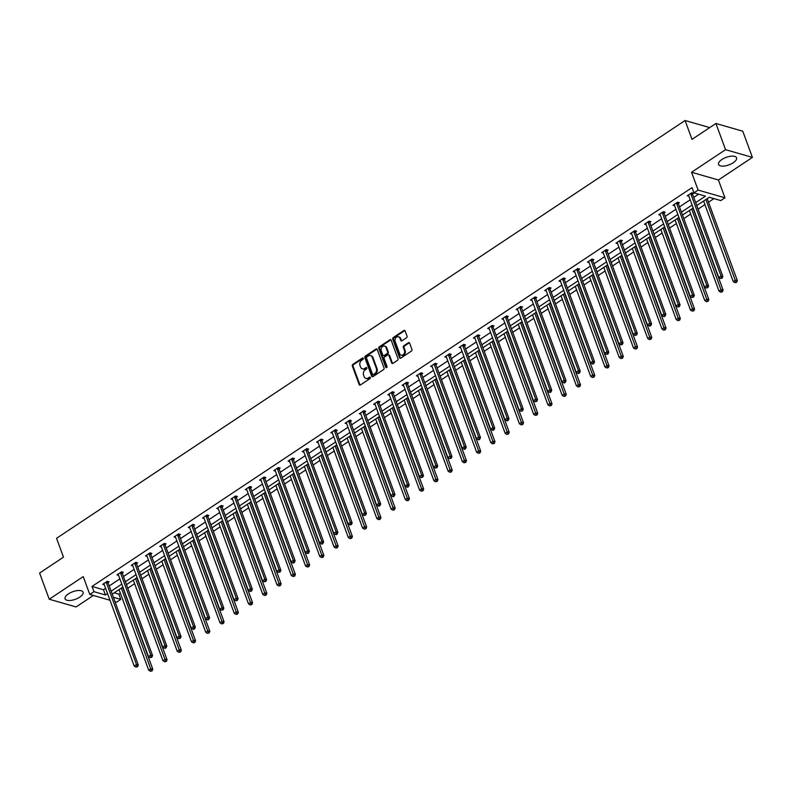 <?xml version="1.0" encoding="UTF-8"?>
<svg xmlns="http://www.w3.org/2000/svg" width="792" height="792" viewBox="0 0 792 792"><rect width="100%" height="100%" fill="white"/><g stroke="black" fill="none" stroke-linecap="round" stroke-linejoin="round"><path stroke-width="1.19" d="M363.28 358.37A0.842 0.663 -73.9 0 0 362.389 358.063L352.856 364.399A1.208 0.95 -73.9 0 0 352.341 366.023L359.152 384.536A1.208 0.95 -73.9 0 0 360.419 384.971L369.953 378.635A0.842 0.663 -73.9 0 0 369.428 377.19L368.191 378.012A3.861 3.049 -73.9 0 1 365.914 378.428A3.861 3.049 -73.9 0 1 364.112 376.626L363.548 375.091A3.861 3.049 -73.9 0 1 365.201 369.884L366.439 369.072A0.842 0.663 -73.9 0 0 365.904 367.627L364.676 368.448A3.861 3.049 -73.9 0 1 362.399 368.864A3.861 3.049 -73.9 0 1 360.588 367.062L360.023 365.528A3.861 3.049 -73.9 0 1 361.687 360.32L362.914 359.509A0.842 0.663 -73.9 0 0 363.28 358.37M363.211 358.222A0.842 0.663 -73.9 0 0 363.112 358.271L353.578 364.607A1.208 0.95 -73.9 0 0 353.064 366.231L359.875 384.744A1.208 0.95 -73.9 0 0 360.103 385.11M370.25 377.348A0.842 0.663 -73.9 0 0 370.151 377.398L368.191 378.012M366.726 367.785A0.842 0.663 -73.9 0 0 366.637 367.834L364.676 368.448M733.214 162.756A9.583 4.01 -20.2 0 1 718.562 164.439A9.583 4.01 -20.2 0 1 721.898 159.499A9.583 4.01 -20.2 0 1 736.55 157.816A9.583 4.01 -20.2 0 1 733.214 162.756M79.745 597.128A9.583 4.01 -20.2 0 1 65.083 598.802A9.583 4.01 -20.2 0 1 68.419 593.871A9.583 4.01 -20.2 0 1 83.081 592.188A9.583 4.01 -20.2 0 1 79.745 597.128M752.4 157.39L725.561 149.668L691.555 172.27L718.403 179.992L752.4 157.39L742.767 131.205L715.918 123.483L692.02 139.362L685.08 120.513L56.559 538.293L63.499 557.152L39.6 573.042L49.233 599.227L76.081 606.949L93.357 595.465M715.918 123.483L725.561 149.668M406.524 337.748A1.208 0.95 -73.9 0 0 407.038 336.125L405.128 330.937A1.208 0.95 -73.9 0 0 403.861 330.502L393.268 337.541A1.208 0.95 -73.9 0 0 392.753 339.164L399.564 357.667A1.208 0.95 -73.9 0 0 400.841 358.103L411.424 351.064A1.208 0.95 -73.9 0 0 411.939 349.44L409.632 343.174A1.208 0.95 -73.9 0 0 408.355 342.738L403.831 345.748A1.208 0.95 -73.9 0 0 403.306 347.371L404.455 350.48A3.227 2.544 -73.9 0 1 403.94 353.965A3.227 2.544 -73.9 0 1 401.158 355.182A3.227 2.544 -73.9 0 1 399.653 353.678L395.168 341.491A3.227 2.544 -73.9 0 1 395.683 338.006A3.227 2.544 -73.9 0 1 398.465 336.798A3.227 2.544 -73.9 0 1 399.97 338.303L400.722 340.332A1.208 0.95 -73.9 0 0 401.99 340.758L406.524 337.748M109.999 600.257L89.783 594.436L83.239 576.625L49.233 599.227M89.783 594.436L93.951 591.673L105.445 594.98L107.544 593.584M695.693 202.643L705.454 196.149L693.95 192.842L692.03 187.605L92.02 586.436L93.951 591.673M693.95 192.842L698.108 190.08L724.957 197.802L720.799 200.564L709.295 197.257L696.772 205.583M691.555 172.27L698.108 190.08M377.23 349.48A1.208 0.95 -73.9 0 0 375.952 349.044L365.369 356.083A1.208 0.95 -73.9 0 0 364.855 357.707L371.666 376.22A1.208 0.95 -73.9 0 0 372.943 376.645L383.526 369.617A1.208 0.95 -73.9 0 0 384.041 367.983L377.23 349.48M379.318 346.807L389.912 339.778A1.208 0.95 -73.9 0 1 391.179 340.204L397.99 358.717A1.208 0.95 -73.9 0 1 397.475 360.34L392.941 363.35A1.208 0.95 -73.9 0 1 391.664 362.924L388.902 355.41A1.208 0.95 -73.9 0 0 387.635 354.984L384.625 356.974A1.208 0.95 -73.9 0 0 384.11 358.608L386.981 366.419A0.842 0.663 -73.9 0 1 385.724 367.25L378.804 348.43A1.208 0.95 -73.9 0 1 379.318 346.807L380.051 347.015L390.634 339.986L389.912 339.778M709.721 127.601L685.08 120.513M114.206 592.822L118.859 594.158L120.364 593.159M127.779 588.228L134.62 583.684M142.035 578.754L148.876 574.21M156.301 569.28L163.132 564.736M170.557 559.796L177.388 555.251M184.813 550.321L191.644 545.777M199.069 540.847L205.91 536.303M213.325 531.363L220.166 526.819M227.581 521.888L234.422 517.344M241.837 512.414L248.678 507.87M256.103 502.94L262.934 498.396M270.359 493.456L277.19 488.912M284.615 483.981L291.446 479.437M298.871 474.507L305.712 469.963M313.127 465.023L319.968 460.479M327.383 455.548L334.224 451.004M341.649 446.074L348.48 441.53M355.905 436.6L362.736 432.056M370.161 427.116L376.992 422.572M384.417 417.641L391.258 413.097M398.673 408.167L405.514 403.623M412.929 398.683L419.77 394.139M427.195 389.209L434.026 384.665M441.451 379.734L448.282 375.19M455.707 370.25L462.538 365.716M469.963 360.776L476.804 356.232M484.219 351.302L491.06 346.757M498.475 341.827L505.316 337.283M512.741 332.343L519.572 327.799M526.997 322.869L533.828 318.325M541.253 313.394L548.084 308.85M555.509 303.91L562.35 299.366M569.765 294.436L576.606 289.892M584.021 284.962L590.862 280.418M598.287 275.487L605.118 270.943M612.543 266.003L619.374 261.459M626.799 256.529L633.63 251.985M641.055 247.055L647.896 242.51M655.311 237.57L662.152 233.026M669.567 228.096L676.408 223.552M683.823 218.622L690.664 214.078M698.089 209.147L704.92 204.603M708.513 202.217L713.948 198.594M118.859 594.158L120.79 599.396L116.632 602.158L114.989 601.692M718.403 179.992L724.957 197.802M113.355 597.257L120.79 599.396M693.188 207.969L682.516 215.058M678.932 217.444L668.26 224.532M664.676 226.918L654.004 234.016M650.41 236.402L639.748 243.49M636.154 245.876L625.482 252.965M621.898 255.351L611.226 262.449M607.642 264.825L596.97 271.923M593.386 274.309L582.714 281.398M579.13 283.783L568.458 290.872M564.864 293.258L554.202 300.356M550.608 302.742L539.946 309.83M536.352 312.216L525.68 319.305M522.096 321.691L511.424 328.789M507.84 331.175L497.168 338.263M493.584 340.649L482.912 347.738M479.318 350.123L468.656 357.212M465.062 359.598L454.4 366.696M450.806 369.082L440.134 376.17M436.55 378.556L425.878 385.645M422.294 388.03L411.622 395.129M408.038 397.515L397.366 404.603M393.782 406.989L383.11 414.077M379.517 416.463L368.854 423.562M365.26 425.938L354.588 433.036M351.005 435.422L340.332 442.51M336.748 444.896L326.076 451.985M322.493 454.37L311.82 461.469M308.237 463.855L297.564 470.943M293.971 473.329L283.308 480.417M279.715 482.803L269.042 489.901M265.459 492.277L254.786 499.376M251.203 501.762L240.53 508.85M236.947 511.236L226.274 518.324M222.691 520.71L212.018 527.809M208.425 530.194L197.762 537.283M194.169 539.669L183.496 546.757M179.913 549.143L169.24 556.241M165.657 558.617L154.984 565.716M151.401 568.102L140.728 575.19M137.145 577.576L126.472 584.664M122.879 587.05L112.216 594.149M111.127 591.198L121.8 584.11M125.393 581.724L136.056 574.636M139.649 572.25L150.312 565.161M153.905 562.775L164.578 555.677M168.161 553.291L178.834 546.203M182.417 543.817L193.09 536.728M196.673 534.343L207.346 527.244M210.929 524.858L221.602 517.77M225.195 515.384L235.858 508.296M239.451 505.91L250.124 498.821M253.707 496.435L264.38 489.337M267.963 486.951L278.635 479.863M282.219 477.477L292.892 470.389M296.475 468.003L307.147 460.904M310.741 458.518L321.403 451.43M324.997 449.044L335.669 441.956M339.253 439.57L349.925 432.472M353.509 430.096L364.181 422.997M367.765 420.611L378.437 413.523M382.021 411.137L392.693 404.049M396.287 401.663L406.949 394.565M410.543 392.179L421.205 385.09M424.799 382.704L435.471 375.616M439.055 373.23L449.727 366.132M453.311 363.756L463.983 356.657M467.567 354.272L478.239 347.183M481.833 344.797L492.495 337.709M496.089 335.323L506.751 328.225M510.345 325.839L521.017 318.75M524.601 316.364L535.273 309.276M538.857 306.89L549.529 299.792M553.113 297.416L563.785 290.317M567.369 287.932L578.041 280.843M581.635 278.457L592.297 271.369M595.891 268.983L606.563 261.885M610.147 259.499L620.819 252.41M624.403 250.025L635.075 242.936M638.659 240.55L649.331 233.452M652.915 231.076L663.587 223.978M667.181 221.592L677.843 214.503M681.437 212.117L692.109 205.029M92.02 586.436L103.514 589.743L105.613 588.347M109.207 585.961L119.869 578.873M123.463 576.487L134.135 569.399M137.719 567.013L148.391 559.914M151.975 557.538L162.647 550.44M166.231 548.054L176.903 540.966M180.487 538.58L191.159 531.491M194.753 529.106L205.415 522.007M209.009 519.621L219.681 512.533M223.265 510.147L233.937 503.059M237.521 500.673L248.193 493.574M251.777 491.198L262.449 484.1M266.033 481.714L276.705 474.626M280.299 472.24L290.961 465.151M294.555 462.766L305.227 455.667M308.811 453.281L319.483 446.193M323.067 443.807L333.739 436.719M337.323 434.333L347.995 427.235M351.579 424.849L362.251 417.76M365.845 415.374L376.507 408.286M380.101 405.9L390.763 398.812M394.357 396.426L405.029 389.327M408.613 386.942L419.285 379.853M422.869 377.467L433.541 370.379M437.125 367.993L447.797 360.895M451.39 358.509L462.053 351.42M465.647 349.034L476.309 341.946M479.902 339.56L490.575 332.462M494.158 330.086L504.831 322.988M508.414 320.602L519.087 313.513M522.671 311.127L533.343 304.039M536.927 301.653L547.599 294.555M551.192 292.169L561.855 285.08M565.448 282.695L576.121 275.606M579.704 273.22L590.377 266.122M593.96 263.746L604.633 256.648M608.216 254.262L618.889 247.173M622.472 244.787L633.145 237.699M636.738 235.313L647.401 228.215M650.994 225.829L661.667 218.74M665.25 216.355L675.923 209.266M679.506 206.88L690.178 199.782M693.762 197.406L698.603 194.179M103.514 589.743L105.445 594.98M688.872 196.228L687.278 195.773L691.852 192.733L693.663 193.258L692.644 193.931M674.606 205.702L673.022 205.247L677.586 202.208L679.407 202.732L678.378 203.415M660.35 215.186L658.766 214.721L663.33 211.692L665.141 212.207L664.122 212.89M646.094 224.661L644.51 224.205L649.074 221.166L650.885 221.691L649.866 222.364M631.838 234.135L630.244 233.68L634.818 230.64L636.629 231.165L635.61 231.848M617.582 243.619L615.988 243.154L620.562 240.115L622.373 240.639L621.354 241.322M603.326 253.094L601.732 252.638L606.306 249.599L608.117 250.114L607.098 250.797M589.07 262.568L587.476 262.112L592.04 259.073L593.861 259.598L592.832 260.271M574.804 272.042L573.22 271.587L577.784 268.547L579.605 269.072L578.576 269.755M560.548 281.526L558.964 281.061L563.528 278.032L565.339 278.546L564.32 279.23M546.292 291.001L544.698 290.545L549.272 287.506L551.083 288.031L550.064 288.704M532.036 300.475L530.442 300.019L535.016 296.98L536.827 297.505L535.808 298.188M517.78 309.959L516.186 309.494L520.76 306.464L522.572 306.979L521.552 307.662M503.524 319.433L501.93 318.978L506.504 315.939L508.316 316.463L507.286 317.137M489.258 328.908L487.674 328.452L492.238 325.413L494.06 325.938L493.03 326.611M475.002 338.382L473.418 337.927L477.982 334.887L479.794 335.412L478.774 336.095M460.746 347.866L459.152 347.411L463.726 344.372L465.538 344.886L464.518 345.569M446.49 357.34L444.896 356.885L449.47 353.846L451.282 354.37L450.262 355.044M432.234 366.815L430.64 366.359L435.214 363.32L437.026 363.845L436.006 364.528M417.978 376.299L416.384 375.834L420.958 372.804L422.77 373.319L421.74 374.002M403.712 385.773L402.128 385.318L406.692 382.279L408.514 382.803L407.484 383.477M389.456 395.248L387.872 394.792L392.436 391.753L394.248 392.278L393.228 392.951M375.2 404.722L373.606 404.267L378.18 401.227L379.992 401.752L378.972 402.435M360.944 414.206L359.35 413.751L363.924 410.711L365.736 411.226L364.716 411.909M346.688 423.68L345.094 423.225L349.668 420.186L351.48 420.71L350.46 421.384M332.432 433.155L330.838 432.699L335.412 429.66L337.224 430.185L336.204 430.868M318.166 442.639L316.582 442.174L321.146 439.144L322.968 439.659L321.938 440.342M303.91 452.113L302.326 451.658L306.89 448.618L308.702 449.143L307.682 449.816M289.654 461.587L288.07 461.132L292.634 458.093L294.446 458.618L293.426 459.301M275.398 471.062L273.804 470.606L278.378 467.567L280.19 468.092L279.17 468.775M261.142 480.546L259.548 480.091L264.122 477.051L265.934 477.566L264.914 478.249M246.886 490.02L245.292 489.565L249.866 486.526L251.678 487.05L250.658 487.724M232.62 499.495L231.036 499.039L235.6 496L237.422 496.525L236.392 497.208M218.364 508.979L216.78 508.513L221.344 505.484L223.156 505.999L222.136 506.682M204.108 518.453L202.524 517.998L207.088 514.958L208.9 515.483L207.88 516.156M189.852 527.927L188.258 527.472L192.832 524.433L194.644 524.957L193.624 525.641M175.596 537.402L174.002 536.946L178.576 533.907L180.388 534.432L179.368 535.115M161.34 546.886L159.746 546.431L164.32 543.391L166.132 543.906L165.112 544.589M147.084 556.36L145.49 555.905L150.054 552.865L151.876 553.39L150.846 554.063M132.818 565.834L131.234 565.379L135.798 562.34L137.62 562.864L136.59 563.548M118.562 575.319L116.978 574.853L121.542 571.824L123.354 572.339L122.334 573.022M104.306 584.793L102.713 584.338L107.286 581.298L109.098 581.823L108.078 582.496M362.766 368.943A3.861 3.049 -73.9 0 0 363.122 369.072A3.861 3.049 -73.9 0 0 365.399 368.656M366.29 378.507A3.861 3.049 -73.9 0 0 366.637 378.635A3.861 3.049 -73.9 0 0 368.914 378.22M377.002 349.114A1.208 0.95 -73.9 0 0 376.685 349.252L366.092 356.291A1.208 0.95 -73.9 0 0 365.577 357.915L372.388 376.428A1.208 0.95 -73.9 0 0 372.616 376.794M366.884 356.865A0.842 0.663 -73.9 0 0 366.528 358.004L372.507 374.25A0.842 0.663 -73.9 0 0 373.398 374.557L374.695 373.685A3.861 3.049 -73.9 0 0 376.358 368.488L372.27 357.38A3.861 3.049 -73.9 0 0 370.468 355.578A3.861 3.049 -73.9 0 0 368.191 356.004L366.884 356.865M373.299 374.606A0.842 0.663 -73.9 0 0 374.121 374.764L373.398 374.557M370.824 355.717A3.861 3.049 -73.9 0 1 371.191 355.796A3.861 3.049 -73.9 0 1 372.992 357.588L377.081 368.696A3.861 3.049 -73.9 0 1 375.418 373.893L374.121 374.764M388.674 355.054A1.208 0.95 -73.9 0 1 389.634 355.618L392.396 363.132A1.208 0.95 -73.9 0 0 392.624 363.488M380.051 347.015A1.208 0.95 -73.9 0 0 379.526 348.638L386.456 367.458A0.842 0.663 -73.9 0 0 386.526 367.607M386.041 347.619A3.227 2.544 -73.9 0 0 384.536 346.114A3.227 2.544 -73.9 0 0 381.754 347.332A3.227 2.544 -73.9 0 0 381.239 350.816L382.823 355.103A1.208 0.95 -73.9 0 0 384.1 355.539L387.1 353.539A1.208 0.95 -73.9 0 0 387.625 351.915L386.041 347.619L386.763 347.837A3.227 2.544 -73.9 0 0 385.258 346.322A3.227 2.544 -73.9 0 0 384.882 346.252M383.773 355.677A1.208 0.95 -73.9 0 0 384.823 355.747L384.1 355.539M386.763 347.837L388.347 352.123A1.208 0.95 -73.9 0 1 387.823 353.747L384.823 355.747M398.822 336.937A3.227 2.544 -73.9 0 1 399.188 337.006A3.227 2.544 -73.9 0 1 400.693 338.511L401.445 340.54A1.208 0.95 -73.9 0 0 401.673 340.906M401.534 355.252A3.227 2.544 -73.9 0 0 401.89 355.39A3.227 2.544 -73.9 0 0 404.663 354.173A3.227 2.544 -73.9 0 0 405.177 350.698L404.455 350.48M409.405 342.807A1.208 0.95 -73.9 0 0 409.088 342.946L404.554 345.955A1.208 0.95 -73.9 0 0 404.039 347.579L405.177 350.698M404.9 330.571A1.208 0.95 -73.9 0 0 404.583 330.709L394 337.748A1.208 0.95 -73.9 0 0 393.476 339.372L400.287 357.885A1.208 0.95 -73.9 0 0 400.514 358.241M119.047 589.604L148.708 670.22L150.995 668.705L152.806 669.22L122.671 587.298A1.228 0.97 106.1 0 1 122.641 587.218M151.351 670.676L150.44 671.279L152.084 670.883L151.351 670.676L121.334 588.08M150.44 671.279L148.708 670.22M152.806 669.22L152.084 670.883M106.267 581.981L106.267 582.169A1.228 0.97 -73.9 0 0 106.346 582.605L136.491 664.528L134.204 666.042L104.059 584.12A1.228 0.97 -73.9 0 0 103.851 583.773L103.742 583.654M108.068 581.526L108.078 582.684A1.228 0.97 -73.9 0 0 108.157 583.12L138.303 665.052L136.491 664.528L136.848 666.498L135.937 667.111L137.57 666.706L136.848 666.498M137.57 666.706L138.303 665.052M134.204 666.042L135.937 667.111M133.304 580.12L162.964 660.746L165.251 659.221L167.062 659.746L136.927 577.823A1.228 0.97 106.1 0 1 136.897 577.734M165.617 661.201L164.696 661.805L166.34 661.409L165.617 661.201L135.59 578.606M164.696 661.805L162.964 660.746M167.062 659.746L166.34 661.409M147.569 570.646L177.23 651.262L179.507 649.747L181.328 650.272L151.183 568.339A1.228 0.97 106.1 0 1 151.153 568.26M179.873 651.717L178.952 652.331L180.596 651.925L179.873 651.717L149.846 569.131M178.952 652.331L177.23 651.262M181.328 650.272L180.596 651.925M120.523 572.497L120.523 572.685A1.228 0.97 -73.9 0 0 120.602 573.121L150.747 655.053L148.46 656.568L118.315 574.646A1.228 0.97 -73.9 0 0 118.107 574.299L117.998 574.18M122.324 572.042L122.334 573.21A1.228 0.97 -73.9 0 0 122.413 573.646L152.559 655.568L150.747 655.053L151.104 657.023L150.193 657.627L151.826 657.231L151.104 657.023M151.826 657.231L152.559 655.568M148.46 656.568L150.193 657.627M134.779 563.023L134.779 563.211A1.228 0.97 -73.9 0 0 134.858 563.647L165.003 645.569L162.716 647.094L132.571 565.161A1.228 0.97 -73.9 0 0 132.363 564.815L132.254 564.706M136.58 562.567L136.6 563.736A1.228 0.97 -73.9 0 0 136.669 564.171L166.815 646.094L165.003 645.569L165.36 647.549L164.449 648.153L165.172 648.361L166.082 647.757L165.36 647.549M166.082 647.757L166.815 646.094M162.716 647.094L164.449 648.153M161.825 561.172L191.486 641.787L193.773 640.273L195.584 640.787L165.439 558.865A1.228 0.97 106.1 0 1 165.409 558.786M194.129 642.243L193.218 642.847L194.852 642.451L194.129 642.243L164.102 559.647M193.218 642.847L191.486 641.787M195.584 640.787L194.852 642.451M149.035 553.549L149.035 553.737A1.228 0.97 -73.9 0 0 149.114 554.172L179.259 636.095L176.972 637.609L146.837 555.687A1.228 0.97 -73.9 0 0 146.619 555.341L146.51 555.222M150.836 553.093L150.856 554.261A1.228 0.97 -73.9 0 0 150.935 554.687L181.071 636.619L179.259 636.095L179.616 638.065L178.705 638.679L180.348 638.273L179.616 638.065M180.348 638.273L181.071 636.619M176.972 637.609L178.705 638.679M176.081 551.697L205.742 632.313L208.029 630.788L209.84 631.313L179.695 549.391A1.228 0.97 106.1 0 1 179.675 549.302M208.385 632.768L207.474 633.372L209.108 632.976L208.385 632.768L178.368 550.173M207.474 633.372L205.742 632.313M209.84 631.313L209.108 632.976M163.291 544.064L163.3 544.262A1.228 0.97 -73.9 0 0 163.38 544.688L193.515 626.62L191.228 628.135L161.093 546.213A1.228 0.97 -73.9 0 0 160.885 545.866L160.766 545.747M165.092 543.609L165.112 544.777A1.228 0.97 -73.9 0 0 165.191 545.213L195.327 627.135L193.515 626.62L193.882 628.591L192.961 629.194L193.684 629.412L194.604 628.798L193.882 628.591M194.604 628.798L195.327 627.135M191.228 628.135L192.961 629.194M190.337 542.213L219.998 622.829L222.285 621.314L224.096 621.839L193.951 539.916A1.228 0.97 106.1 0 1 193.931 539.827M222.641 623.284L221.73 623.898L223.374 623.502L222.641 623.284L192.624 540.698M221.73 623.898L219.998 622.829M224.096 621.839L223.374 623.502M177.556 534.59L177.556 534.778A1.228 0.97 -73.9 0 0 177.636 535.214L207.771 617.136L205.494 618.661L175.349 536.738A1.228 0.97 -73.9 0 0 175.141 536.392L175.032 536.273M179.348 534.135L179.368 535.303A1.228 0.97 -73.9 0 0 179.447 535.738L209.593 617.661L207.771 617.136L208.138 619.116L207.217 619.72L207.95 619.928L208.86 619.324L208.138 619.116M208.86 619.324L209.593 617.661M205.494 618.661L207.217 619.72M204.593 532.739L234.254 613.354L236.541 611.84L238.352 612.364L208.217 530.432A1.228 0.97 106.1 0 1 208.187 530.353M236.897 613.81L235.986 614.424L237.63 614.018L236.897 613.81L206.88 531.224M235.986 614.424L234.254 613.354M238.352 612.364L237.63 614.018M191.812 525.116L191.812 525.304A1.228 0.97 -73.9 0 0 191.892 525.739L222.037 607.662L219.75 609.187L189.605 527.254A1.228 0.97 -73.9 0 0 189.397 526.908L189.288 526.789M193.614 524.66L193.624 525.829A1.228 0.97 -73.9 0 0 193.703 526.264L223.849 608.187L222.037 607.662L222.394 609.642L221.483 610.246L223.116 609.85L222.394 609.642M223.116 609.85L223.849 608.187M219.75 609.187L221.483 610.246M218.849 523.264L248.51 603.88L250.797 602.365L252.608 602.88L222.473 520.958A1.228 0.97 106.1 0 1 222.443 520.879M251.163 604.336L250.242 604.939L251.886 604.543L251.163 604.336L221.136 521.74M250.242 604.939L248.51 603.88M252.608 602.88L251.886 604.543M206.069 515.642L206.069 515.83A1.228 0.97 -73.9 0 0 206.148 516.265L236.293 598.188L234.006 599.702L203.861 517.78A1.228 0.97 -73.9 0 0 203.653 517.433L203.544 517.315M207.87 515.176L207.88 516.344A1.228 0.97 -73.9 0 0 207.959 516.78L238.105 598.712L236.293 598.188L236.65 600.158L235.739 600.772L237.372 600.366L236.65 600.158M237.372 600.366L238.105 598.712M234.006 599.702L235.739 600.772M233.105 513.78L262.776 594.406L265.053 592.881L266.874 593.406L236.729 511.483A1.228 0.97 106.1 0 1 236.699 511.394M265.419 594.861L264.498 595.465L266.142 595.069L265.419 594.861L235.392 512.266M264.498 595.465L262.776 594.406M266.874 593.406L266.142 595.069M220.325 506.157L220.325 506.345A1.228 0.97 -73.9 0 0 220.404 506.781L250.549 588.713L248.262 590.228L218.117 508.306A1.228 0.97 -73.9 0 0 217.909 507.959L217.8 507.84M222.126 505.702L222.136 506.87A1.228 0.97 -73.9 0 0 222.215 507.306L252.361 589.228L250.549 588.713L250.906 590.683L249.995 591.287L250.718 591.495L251.628 590.891L250.906 590.683M251.628 590.891L252.361 589.228M248.262 590.228L249.995 591.287M247.371 504.306L277.032 584.922L279.319 583.407L281.13 583.932L250.985 501.999A1.228 0.97 106.1 0 1 250.955 501.92M279.675 585.377L278.764 585.991L280.398 585.585L279.675 585.377L249.648 502.791M278.764 585.991L277.032 584.922M281.13 583.932L280.398 585.585M261.627 494.832L291.288 575.447L293.575 573.933L295.386 574.447L265.241 492.525A1.228 0.97 106.1 0 1 265.221 492.446M293.931 575.903L293.02 576.507L294.654 576.111L293.931 575.903L263.914 493.307M293.02 576.507L291.288 575.447M295.386 574.447L294.654 576.111M275.883 485.357L305.544 565.973L307.831 564.448L309.642 564.973L279.497 483.051A1.228 0.97 106.1 0 1 279.477 482.962M308.187 566.428L307.276 567.032L308.92 566.636L308.187 566.428L278.17 483.833M307.276 567.032L305.544 565.973M309.642 564.973L308.92 566.636M290.139 475.873L319.8 556.489L322.087 554.974L323.898 555.499L293.763 473.576A1.228 0.97 106.1 0 1 293.733 473.487M322.443 556.944L321.532 557.558L323.176 557.162L322.443 556.944L292.426 474.358M321.532 557.558L319.8 556.489M323.898 555.499L323.176 557.162M304.395 466.399L334.056 547.015L336.343 545.5L338.154 546.015L308.019 464.092A1.228 0.97 106.1 0 1 307.989 464.013M336.709 547.47L335.788 548.084L337.432 547.678L336.709 547.47L306.682 464.884M335.788 548.084L334.056 547.015M338.154 546.015L337.432 547.678M318.651 456.925L348.322 537.54L350.599 536.016L352.42 536.54L322.275 454.618A1.228 0.97 106.1 0 1 322.245 454.539M350.965 537.996L350.044 538.6L351.688 538.204L350.965 537.996L320.938 455.4M350.044 538.6L348.322 537.54M352.42 536.54L351.688 538.204M332.917 447.44L362.578 528.066L364.865 526.541L366.676 527.066L336.531 445.144A1.228 0.97 106.1 0 1 336.501 445.055M365.221 528.521L364.31 529.125L365.944 528.729L365.221 528.521L335.194 445.926M364.31 529.125L362.578 528.066M366.676 527.066L365.944 528.729M347.173 437.966L376.834 518.582L379.12 517.067L380.932 517.592L350.787 435.659A1.228 0.97 106.1 0 1 350.757 435.58M379.477 519.037L378.566 519.651L380.2 519.245L379.477 519.037L349.46 436.451M378.566 519.651L376.834 518.582M380.932 517.592L380.2 519.245M361.429 428.492L391.09 509.108L393.377 507.593L395.188 508.108L365.043 426.185A1.228 0.97 106.1 0 1 365.023 426.106M393.733 509.563L392.822 510.167L394.456 509.771L393.733 509.563L363.716 426.967M392.822 510.167L391.09 509.108M395.188 508.108L394.456 509.771M375.685 419.017L405.346 499.633L407.632 498.109L409.444 498.633L379.309 416.711A1.228 0.97 106.1 0 1 379.279 416.622M407.989 500.089L407.078 500.692L408.721 500.297L407.989 500.089L377.972 417.493M407.078 500.692L405.346 499.633M409.444 498.633L408.721 500.297M234.581 496.683L234.581 496.871A1.228 0.97 -73.9 0 0 234.66 497.307L264.805 579.229L262.518 580.754L232.383 498.821A1.228 0.97 -73.9 0 0 232.165 498.475L232.056 498.356M236.382 496.228L236.402 497.396A1.228 0.97 -73.9 0 0 236.481 497.831L266.617 579.754L264.805 579.229L265.162 581.209L264.251 581.813L265.894 581.417L265.162 581.209M265.894 581.417L266.617 579.754M262.518 580.754L264.251 581.813M248.837 487.209L248.846 487.397A1.228 0.97 -73.9 0 0 248.916 487.832L279.061 569.755L276.774 571.27L246.639 489.347A1.228 0.97 -73.9 0 0 246.421 489.001L246.312 488.882M250.638 486.753L250.658 487.922A1.228 0.97 -73.9 0 0 250.737 488.347L280.873 570.28L279.061 569.755L279.418 571.725L278.507 572.339L280.15 571.933L279.418 571.725M280.15 571.933L280.873 570.28M276.774 571.27L278.507 572.339M263.102 477.725L263.102 477.923A1.228 0.97 -73.9 0 0 263.182 478.348L293.317 560.281L291.04 561.795L260.895 479.873A1.228 0.97 -73.9 0 0 260.687 479.526L260.568 479.407M264.894 477.269L264.914 478.437A1.228 0.97 -73.9 0 0 264.993 478.873L295.139 560.795L293.317 560.281L293.683 562.251L292.763 562.855L293.495 563.072L294.406 562.459L293.683 562.251M294.406 562.459L295.139 560.795M291.04 561.795L292.763 562.855M277.358 468.25L277.358 468.438A1.228 0.97 -73.9 0 0 277.438 468.874L307.573 550.796L305.296 552.321L275.151 470.398A1.228 0.97 -73.9 0 0 274.943 470.052L274.834 469.933M279.16 467.795L279.17 468.963A1.228 0.97 -73.9 0 0 279.249 469.399L309.395 551.321L307.573 550.796L307.94 552.776L307.019 553.38L307.751 553.588L308.662 552.984L307.94 552.776M308.662 552.984L309.395 551.321M305.296 552.321L307.019 553.38M291.614 458.776L291.614 458.964A1.228 0.97 -73.9 0 0 291.694 459.4L321.839 541.322L319.552 542.847L289.407 460.914A1.228 0.97 -73.9 0 0 289.199 460.568L289.09 460.449M293.416 458.32L293.426 459.489A1.228 0.97 -73.9 0 0 293.505 459.924L323.651 541.847L321.839 541.322L322.195 543.302L321.285 543.906L322.007 544.114L322.918 543.51L322.195 543.302M322.918 543.51L323.651 541.847M319.552 542.847L321.285 543.906M305.87 449.302L305.87 449.49A1.228 0.97 -73.9 0 0 305.95 449.925L336.095 531.848L333.808 533.362L303.663 451.44A1.228 0.97 -73.9 0 0 303.455 451.093L303.346 450.975M307.672 448.836L307.682 450.005A1.228 0.97 -73.9 0 0 307.761 450.44L337.907 532.372L336.095 531.848L336.452 533.818L335.541 534.432L336.263 534.64L337.174 534.026L336.452 533.818M337.174 534.026L337.907 532.372M333.808 533.362L335.541 534.432M320.126 439.817L320.126 440.005A1.228 0.97 -73.9 0 0 320.206 440.441L350.351 522.373L348.064 523.888L317.919 441.966A1.228 0.97 -73.9 0 0 317.711 441.619L317.602 441.5M321.928 439.362L321.948 440.53A1.228 0.97 -73.9 0 0 322.017 440.966L352.163 522.888L350.351 522.373L350.707 524.344L349.797 524.947L351.44 524.552L350.707 524.344M351.44 524.552L352.163 522.888M348.064 523.888L349.797 524.947M334.382 430.343L334.392 430.531A1.228 0.97 -73.9 0 0 334.462 430.967L364.607 512.889L362.32 514.414L332.185 432.482A1.228 0.97 -73.9 0 0 331.967 432.135L331.858 432.016M336.184 429.888L336.204 431.056A1.228 0.97 -73.9 0 0 336.283 431.492L366.419 513.414L364.607 512.889L364.963 514.869L364.053 515.473L365.696 515.077L364.963 514.869M365.696 515.077L366.419 513.414M362.32 514.414L364.053 515.473M348.638 420.869L348.648 421.057A1.228 0.97 -73.9 0 0 348.728 421.493L378.863 503.415L376.576 504.93L346.441 423.007A1.228 0.97 -73.9 0 0 346.233 422.661L346.114 422.542M350.44 420.413L350.46 421.572A1.228 0.97 -73.9 0 0 350.539 422.007L380.675 503.94L378.863 503.415L379.229 505.385L378.309 505.999L379.041 506.207L379.952 505.593L379.229 505.385M379.952 505.593L380.675 503.94M376.576 504.93L378.309 505.999M362.904 411.385L362.904 411.573A1.228 0.97 -73.9 0 0 362.983 412.008L393.119 493.941L390.842 495.455L360.697 413.533A1.228 0.97 -73.9 0 0 360.489 413.186L360.38 413.068M364.696 410.929L364.716 412.097A1.228 0.97 -73.9 0 0 364.795 412.533L394.941 494.455L393.119 493.941L393.485 495.911L392.565 496.515L393.297 496.733L394.208 496.119L393.485 495.911M394.208 496.119L394.941 494.455M390.842 495.455L392.565 496.515M389.941 409.533L419.602 490.149L421.888 488.634L423.7 489.159L393.565 407.237A1.228 0.97 106.1 0 1 393.535 407.147M422.255 490.604L421.334 491.218L422.978 490.822L422.255 490.604L392.228 408.019M421.334 491.218L419.602 490.149M423.7 489.159L422.978 490.822M377.16 401.91L377.16 402.098A1.228 0.97 -73.9 0 0 377.24 402.534L407.385 484.457L405.098 485.981L374.953 404.059A1.228 0.97 -73.9 0 0 374.745 403.702L374.636 403.593M378.962 401.455L378.972 402.623A1.228 0.97 -73.9 0 0 379.051 403.059L409.197 484.981L407.385 484.457L407.741 486.437L406.831 487.04L407.553 487.248L408.464 486.644L407.741 486.437M408.464 486.644L409.197 484.981M405.098 485.981L406.831 487.04M404.197 400.059L433.868 480.675L436.144 479.16L437.966 479.675L407.821 397.752A1.228 0.97 106.1 0 1 407.791 397.673M436.511 481.13L435.59 481.744L437.233 481.338L436.511 481.13L406.484 398.544M435.59 481.744L433.868 480.675M437.966 479.675L437.233 481.338M391.416 392.436L391.416 392.624A1.228 0.97 -73.9 0 0 391.495 393.06L421.641 474.982L419.354 476.497L389.209 394.574A1.228 0.97 -73.9 0 0 389.001 394.228L388.892 394.109M393.218 391.981L393.228 393.149A1.228 0.97 -73.9 0 0 393.307 393.584L423.453 475.507L421.641 474.982L421.997 476.952L421.087 477.566L422.72 477.17L421.997 476.952M422.72 477.17L423.453 475.507M419.354 476.497L421.087 477.566M418.463 390.585L448.123 471.2L450.41 469.676L452.222 470.2L422.077 388.278A1.228 0.97 106.1 0 1 422.047 388.199M450.767 471.656L449.856 472.26L451.49 471.864L450.767 471.656L420.74 389.06M449.856 472.26L448.123 471.2M452.222 470.2L451.49 471.864M405.672 382.952L405.672 383.15A1.228 0.97 -73.9 0 0 405.752 383.585L435.897 465.508L433.61 467.023L403.465 385.1A1.228 0.97 -73.9 0 0 403.257 384.754L403.148 384.635M407.474 382.496L407.494 383.665A1.228 0.97 -73.9 0 0 407.563 384.1L437.709 466.033L435.897 465.508L436.253 467.478L435.343 468.092L436.986 467.686L436.253 467.478M436.986 467.686L437.709 466.033M433.61 467.023L435.343 468.092M432.719 381.101L462.38 461.726L464.666 460.202L466.478 460.726L436.333 378.804A1.228 0.97 106.1 0 1 436.303 378.715M465.023 462.182L464.112 462.785L465.745 462.389L465.023 462.182L435.006 379.586M464.112 462.785L462.38 461.726M466.478 460.726L465.745 462.389M419.928 373.478L419.938 373.666A1.228 0.97 -73.9 0 0 420.007 374.101L450.153 456.034L447.866 457.548L417.731 375.626A1.228 0.97 -73.9 0 0 417.513 375.279L417.404 375.161M421.73 373.022L421.75 374.19A1.228 0.97 -73.9 0 0 421.829 374.626L451.965 456.548L450.153 456.034L450.509 458.004L449.599 458.608L451.242 458.212L450.509 458.004M451.242 458.212L451.965 456.548M447.866 457.548L449.599 458.608M446.975 371.626L476.635 452.242L478.922 450.727L480.734 451.252L450.589 369.32A1.228 0.97 106.1 0 1 450.569 369.24M479.279 452.697L478.368 453.311L480.002 452.905L479.279 452.697L449.262 370.112M478.368 453.311L476.635 452.242M480.734 451.252L480.002 452.905M434.184 364.003L434.194 364.191A1.228 0.97 -73.9 0 0 434.273 364.627L464.409 446.549L462.122 448.074L431.987 366.142A1.228 0.97 -73.9 0 0 431.779 365.795L431.66 365.676M435.986 363.548L436.006 364.716A1.228 0.97 -73.9 0 0 436.085 365.152L466.221 447.074L464.409 446.549L464.775 448.529L463.855 449.133L464.587 449.341L465.498 448.737L464.775 448.529M465.498 448.737L466.221 447.074M462.122 448.074L463.855 449.133M461.231 362.152L490.892 442.768L493.178 441.253L494.99 441.768L464.845 359.845A1.228 0.97 106.1 0 1 464.825 359.766M493.535 443.223L492.624 443.827L494.267 443.431L493.535 443.223L463.518 360.627M492.624 443.827L490.892 442.768M494.99 441.768L494.267 443.431M448.45 354.529L448.45 354.717A1.228 0.97 -73.9 0 0 448.529 355.153L478.665 437.075L476.388 438.59L446.243 356.667A1.228 0.97 -73.9 0 0 446.035 356.321L445.926 356.202M450.242 354.073L450.262 355.232A1.228 0.97 -73.9 0 0 450.341 355.667L480.487 437.6L478.665 437.075L479.031 439.045L478.111 439.659L478.843 439.867L479.754 439.253L479.031 439.045M479.754 439.253L480.487 437.6M476.388 438.59L478.111 439.659M475.487 352.668L505.147 433.293L507.434 431.769L509.246 432.293L479.111 350.371A1.228 0.97 106.1 0 1 479.081 350.282M507.791 433.749L506.88 434.353L508.523 433.957L507.791 433.749L477.774 351.153M506.88 434.353L505.147 433.293M509.246 432.293L508.523 433.957M462.706 345.045L462.706 345.233A1.228 0.97 -73.9 0 0 462.785 345.668L492.931 427.601L490.644 429.115L460.498 347.193A1.228 0.97 -73.9 0 0 460.291 346.846L460.182 346.728M464.508 344.589L464.518 345.757A1.228 0.97 -73.9 0 0 464.597 346.193L494.743 428.116L492.931 427.601L493.287 429.571L492.377 430.175L493.099 430.383L494.01 429.779L493.287 429.571M494.01 429.779L494.743 428.116M490.644 429.115L492.377 430.175M489.743 343.193L519.413 423.809L521.69 422.294L523.512 422.819L493.367 340.887A1.228 0.97 106.1 0 1 493.337 340.808M522.057 424.264L521.136 424.878L522.779 424.482L522.057 424.264L492.03 341.679M521.136 424.878L519.413 423.809M523.512 422.819L522.779 424.482M504.009 333.719L533.669 414.335L535.946 412.82L537.768 413.335L507.623 331.412A1.228 0.97 106.1 0 1 507.593 331.333M536.313 414.79L535.392 415.394L537.035 414.998L536.313 414.79L506.286 332.204M535.392 415.394L533.669 414.335M537.768 413.335L537.035 414.998M518.265 324.245L547.925 404.861L550.212 403.336L552.024 403.861L521.878 321.938A1.228 0.97 106.1 0 1 521.849 321.859M550.569 405.316L549.658 405.92L551.291 405.524L550.569 405.316L520.552 322.72M549.658 405.92L547.925 404.861M552.024 403.861L551.291 405.524M532.521 314.761L562.181 395.386L564.468 393.862L566.28 394.386L536.135 312.464A1.228 0.97 106.1 0 1 536.115 312.375M564.825 395.842L563.914 396.445L565.547 396.05L564.825 395.842L534.808 313.246M563.914 396.445L562.181 395.386M566.28 394.386L565.547 396.05M546.777 305.286L576.437 385.902L578.724 384.387L580.536 384.912L550.391 302.98A1.228 0.97 106.1 0 1 550.371 302.9M579.081 386.357L578.17 386.971L579.813 386.565L579.081 386.357L549.064 303.772M578.17 386.971L576.437 385.902M580.536 384.912L579.813 386.565M561.033 295.812L590.693 376.428L592.98 374.913L594.792 375.428L564.656 293.505A1.228 0.97 106.1 0 1 564.627 293.426M593.337 376.883L592.426 377.487L594.069 377.091L593.337 376.883L563.32 294.287M592.426 377.487L590.693 376.428M594.792 375.428L594.069 377.091M575.289 286.328L604.949 366.953L607.236 365.429L609.048 365.953L578.912 284.031A1.228 0.97 106.1 0 1 578.883 283.942M607.603 367.409L606.682 368.013L608.325 367.617L607.603 367.409L577.576 284.813M606.682 368.013L604.949 366.953M609.048 365.953L608.325 367.617M589.555 276.853L619.215 357.469L621.492 355.954L623.314 356.479L593.168 274.547A1.228 0.97 106.1 0 1 593.139 274.468M621.859 357.925L620.938 358.538L622.581 358.132L621.859 357.925L591.832 275.339M620.938 358.538L619.215 357.469M623.314 356.479L622.581 358.132M603.811 267.379L633.471 347.995L635.758 346.48L637.57 346.995L607.424 265.072A1.228 0.97 106.1 0 1 607.395 264.993M636.115 348.45L635.204 349.054L636.837 348.658L636.115 348.45L606.088 265.855M635.204 349.054L633.471 347.995M637.57 346.995L636.837 348.658M618.067 257.905L647.727 338.521L650.014 336.996L651.826 337.521L621.68 255.598A1.228 0.97 106.1 0 1 621.661 255.519M650.371 338.976L649.46 339.58L651.093 339.184L650.371 338.976L620.354 256.38M649.46 339.58L647.727 338.521M651.826 337.521L651.093 339.184M476.962 335.57L476.962 335.758A1.228 0.97 -73.9 0 0 477.041 336.194L507.187 418.117L504.9 419.641L474.755 337.719A1.228 0.97 -73.9 0 0 474.547 337.362L474.438 337.253M478.764 335.115L478.774 336.283A1.228 0.97 -73.9 0 0 478.853 336.719L508.999 418.641L507.187 418.117L507.543 420.097L506.632 420.7L507.355 420.908L508.266 420.305L507.543 420.097M508.266 420.305L508.999 418.641M504.9 419.641L506.632 420.7M491.218 326.096L491.218 326.284A1.228 0.97 -73.9 0 0 491.297 326.72L521.443 408.642L519.156 410.157L489.01 328.235A1.228 0.97 -73.9 0 0 488.803 327.888L488.694 327.769M493.02 325.641L493.04 326.809A1.228 0.97 -73.9 0 0 493.109 327.245L523.255 409.167L521.443 408.642L521.799 410.612L520.889 411.226L522.532 410.83L521.799 410.612M522.532 410.83L523.255 409.167M519.156 410.157L520.889 411.226M505.474 316.612L505.484 316.81A1.228 0.97 -73.9 0 0 505.553 317.245L535.699 399.168L533.412 400.683L503.276 318.76A1.228 0.97 -73.9 0 0 503.059 318.414L502.95 318.295M507.276 316.156L507.296 317.325A1.228 0.97 -73.9 0 0 507.375 317.76L537.511 399.683L535.699 399.168L536.055 401.138L535.144 401.752L536.788 401.346L536.055 401.138M536.788 401.346L537.511 399.683M533.412 400.683L535.144 401.752M519.73 307.138L519.74 307.326A1.228 0.97 -73.9 0 0 519.819 307.761L549.955 389.684L547.668 391.208L517.532 309.286A1.228 0.97 -73.9 0 0 517.324 308.939L517.206 308.821M521.532 306.682L521.552 307.85A1.228 0.97 -73.9 0 0 521.631 308.286L551.767 390.208L549.955 389.684L550.321 391.664L549.401 392.268L550.133 392.476L551.044 391.872L550.321 391.664M551.044 391.872L551.767 390.208M547.668 391.208L549.401 392.268M533.996 297.663L533.996 297.851A1.228 0.97 -73.9 0 0 534.075 298.287L564.211 380.209L561.934 381.734L531.788 299.802A1.228 0.97 -73.9 0 0 531.581 299.455L531.472 299.336M535.788 297.208L535.808 298.376A1.228 0.97 -73.9 0 0 535.887 298.812L566.033 380.734L564.211 380.209L564.577 382.19L563.657 382.793L564.389 383.001L565.3 382.397L564.577 382.19M565.3 382.397L566.033 380.734M561.934 381.734L563.657 382.793M548.252 288.189L548.252 288.377A1.228 0.97 -73.9 0 0 548.331 288.813L578.477 370.735L576.19 372.25L546.044 290.327A1.228 0.97 -73.9 0 0 545.837 289.981L545.728 289.862M550.054 287.734L550.064 288.892A1.228 0.97 -73.9 0 0 550.143 289.327L580.288 371.26L578.477 370.735L578.833 372.705L577.922 373.319L578.645 373.527L579.556 372.913L578.833 372.705M579.556 372.913L580.288 371.26M576.19 372.25L577.922 373.319M562.508 278.705L562.508 278.893A1.228 0.97 -73.9 0 0 562.587 279.328L592.733 361.261L590.446 362.776L560.3 280.853A1.228 0.97 -73.9 0 0 560.092 280.507L559.984 280.388M564.31 278.249L564.32 279.418A1.228 0.97 -73.9 0 0 564.399 279.853L594.544 361.776L592.733 361.261L593.089 363.231L592.178 363.835L592.901 364.043L593.812 363.439L593.089 363.231M593.812 363.439L594.544 361.776M590.446 362.776L592.178 363.835M576.764 269.231L576.764 269.419A1.228 0.97 -73.9 0 0 576.843 269.854L606.989 351.777L604.702 353.301L574.556 271.379A1.228 0.97 -73.9 0 0 574.348 271.022L574.24 270.913M578.566 268.775L578.586 269.943A1.228 0.97 -73.9 0 0 578.655 270.379L608.801 352.301L606.989 351.777L607.345 353.757L606.434 354.361L608.068 353.965L607.345 353.757M608.068 353.965L608.801 352.301M604.702 353.301L606.434 354.361M591.02 259.756L591.02 259.944A1.228 0.97 -73.9 0 0 591.099 260.38L621.245 342.302L618.958 343.817L588.822 261.895A1.228 0.97 -73.9 0 0 588.604 261.548L588.496 261.429M592.822 259.301L592.842 260.469A1.228 0.97 -73.9 0 0 592.921 260.905L623.057 342.827L621.245 342.302L621.601 344.272L620.69 344.886L622.334 344.49L621.601 344.272M622.334 344.49L623.057 342.827M618.958 343.817L620.69 344.886M605.276 250.272L605.286 250.47A1.228 0.97 -73.9 0 0 605.355 250.906L635.501 332.828L633.214 334.343L603.078 252.42A1.228 0.97 -73.9 0 0 602.861 252.074L602.752 251.955M607.078 249.817L607.098 250.985A1.228 0.97 -73.9 0 0 607.177 251.42L637.312 333.343L635.501 332.828L635.867 334.798L634.946 335.412L636.59 335.006L635.867 334.798M636.59 335.006L637.312 333.343M633.214 334.343L634.946 335.412M632.323 248.421L661.983 329.046L664.27 327.522L666.082 328.046L635.936 246.124A1.228 0.97 106.1 0 1 635.917 246.035M664.627 329.502L663.716 330.106L665.359 329.71L664.627 329.502L634.61 246.906M663.716 330.106L661.983 329.046M666.082 328.046L665.359 329.71M619.542 240.798L619.542 240.986A1.228 0.97 -73.9 0 0 619.621 241.421L649.757 323.344L647.48 324.868L617.334 242.946A1.228 0.97 -73.9 0 0 617.126 242.6L617.008 242.481M621.334 240.342L621.354 241.51A1.228 0.97 -73.9 0 0 621.433 241.946L651.578 323.869L649.757 323.344L650.123 325.324L649.202 325.928L649.935 326.136L650.846 325.532L650.123 325.324M650.846 325.532L651.578 323.869M647.48 324.868L649.202 325.928M646.579 238.946L676.239 319.562L678.526 318.047L680.338 318.572L650.202 236.64A1.228 0.97 106.1 0 1 650.173 236.56M678.883 320.017L677.972 320.631L679.615 320.225L678.883 320.017L648.866 237.432M677.972 320.631L676.239 319.562M680.338 318.572L679.615 320.225M633.798 231.323L633.798 231.511A1.228 0.97 -73.9 0 0 633.877 231.947L664.023 313.87L661.736 315.394L631.59 233.462A1.228 0.97 -73.9 0 0 631.382 233.115L631.274 232.996M635.6 230.868L635.61 232.036A1.228 0.97 -73.9 0 0 635.689 232.472L665.834 314.394L664.023 313.87L664.379 315.85L663.468 316.453L664.191 316.661L665.102 316.058L664.379 315.85M665.102 316.058L665.834 314.394M661.736 315.394L663.468 316.453M660.835 229.472L690.495 310.088L692.782 308.573L694.594 309.088L664.458 227.165A1.228 0.97 106.1 0 1 664.429 227.086M693.149 310.543L692.228 311.147L693.871 310.751L693.149 310.543L663.122 227.947M692.228 311.147L690.495 310.088M694.594 309.088L693.871 310.751M648.054 221.849L648.054 222.037A1.228 0.97 -73.9 0 0 648.133 222.473L678.279 304.395L675.992 305.91L645.846 223.988A1.228 0.97 -73.9 0 0 645.638 223.641L645.529 223.522M649.856 221.394L649.866 222.552A1.228 0.97 -73.9 0 0 649.945 222.988L680.09 304.92L678.279 304.395L678.635 306.365L677.724 306.979L679.358 306.573L678.635 306.365M679.358 306.573L680.09 304.92M675.992 305.91L677.724 306.979M675.091 219.988L704.761 300.613L707.038 299.089L708.86 299.614L678.714 217.691A1.228 0.97 106.1 0 1 678.685 217.602M707.404 301.069L706.484 301.673L708.127 301.277L707.404 301.069L677.378 218.473M706.484 301.673L704.761 300.613M708.86 299.614L708.127 301.277M662.31 212.365L662.31 212.553A1.228 0.97 -73.9 0 0 662.389 212.989L692.535 294.921L690.248 296.436L660.102 214.513A1.228 0.97 -73.9 0 0 659.894 214.167L659.786 214.048M664.112 211.91L664.122 213.078A1.228 0.97 -73.9 0 0 664.201 213.513L694.346 295.436L692.535 294.921L692.891 296.891L691.98 297.495L693.614 297.099L692.891 296.891M693.614 297.099L694.346 295.436M690.248 296.436L691.98 297.495M689.357 210.514L719.017 291.129L721.304 289.615L723.116 290.139L692.97 208.207A1.228 0.97 106.1 0 1 692.941 208.128M721.661 291.585L720.75 292.198L722.383 291.793L721.661 291.585L691.634 208.999M720.75 292.198L719.017 291.129M723.116 290.139L722.383 291.793M676.566 202.891L676.566 203.079A1.228 0.97 -73.9 0 0 676.645 203.514L706.791 285.437L704.504 286.961L674.368 205.029A1.228 0.97 -73.9 0 0 674.15 204.683L674.042 204.574M678.368 202.435L678.388 203.603A1.228 0.97 -73.9 0 0 678.457 204.039L708.602 285.962L706.791 285.437L707.147 287.417L706.236 288.021L707.88 287.625L707.147 287.417M707.88 287.625L708.602 285.962M704.504 286.961L706.236 288.021M703.613 201.039L733.273 281.655L735.56 280.14L737.372 280.655L707.226 198.733A1.228 0.97 106.1 0 1 707.197 198.653M735.917 282.11L735.006 282.714L736.639 282.318L735.917 282.11L705.9 199.515M735.006 282.714L733.273 281.655M737.372 280.655L736.639 282.318M690.822 193.416L690.832 193.604A1.228 0.97 -73.9 0 0 690.901 194.04L721.047 275.962L718.76 277.477L688.624 195.555A1.228 0.97 -73.9 0 0 688.406 195.208L688.298 195.089M692.624 192.961L692.644 194.129A1.228 0.97 -73.9 0 0 692.723 194.555L722.858 276.487L721.047 275.962L721.403 277.933L720.492 278.546L722.136 278.15L721.403 277.933M722.136 278.15L722.858 276.487M718.76 277.477L720.492 278.546M363.112 358.271L362.389 358.063M370.151 377.398L369.428 377.19M366.637 367.834L365.904 367.627M359.875 384.744L359.152 384.536M353.064 366.231L352.341 366.023M353.578 364.607L352.856 364.399M372.388 376.428L371.666 376.22M365.577 357.915L364.855 357.707M366.092 356.291L365.369 356.083M376.685 349.252L375.952 349.044M375.418 373.893L374.695 373.685M377.081 368.696L376.358 368.488M372.992 357.588L372.27 357.38M392.396 363.132L391.664 362.924M389.634 355.618L388.902 355.41M386.456 367.458L385.724 367.25M379.526 348.638L378.804 348.43M387.823 353.747L387.1 353.539M388.347 352.123L387.625 351.915M401.445 340.54L400.722 340.332M400.693 338.511L399.97 338.303M404.039 347.579L403.306 347.371M404.554 345.955L403.831 345.748M409.088 342.946L408.355 342.738M400.287 357.885L399.564 357.667M393.476 339.372L392.753 339.164M394 337.748L393.268 337.541M404.583 330.709L403.861 330.502M106.267 582.169L108.078 582.684M106.346 582.605L108.157 583.12M120.523 572.685L122.334 573.21M120.602 573.121L122.413 573.646M134.779 563.211L136.6 563.736M134.858 563.647L136.669 564.171M149.035 553.737L150.856 554.261M149.114 554.172L150.935 554.687M163.3 544.262L165.112 544.777M163.38 544.688L165.191 545.213M177.556 534.778L179.368 535.303M177.636 535.214L179.447 535.738M191.812 525.304L193.624 525.829M191.892 525.739L193.703 526.264M206.069 515.83L207.88 516.344M206.148 516.265L207.959 516.78M220.325 506.345L222.136 506.87M220.404 506.781L222.215 507.306M234.581 496.871L236.402 497.396M234.66 497.307L236.481 497.831M248.846 487.397L250.658 487.922M248.916 487.832L250.737 488.347M263.102 477.923L264.914 478.437M263.182 478.348L264.993 478.873M277.358 468.438L279.17 468.963M277.438 468.874L279.249 469.399M291.614 458.964L293.426 459.489M291.694 459.4L293.505 459.924M305.87 449.49L307.682 450.005M305.95 449.925L307.761 450.44M320.126 440.005L321.948 440.53M320.206 440.441L322.017 440.966M334.392 430.531L336.204 431.056M334.462 430.967L336.283 431.492M348.648 421.057L350.46 421.572M348.728 421.493L350.539 422.007M362.904 411.573L364.716 412.097M362.983 412.008L364.795 412.533M377.16 402.098L378.972 402.623M377.24 402.534L379.051 403.059M391.416 392.624L393.228 393.149M391.495 393.06L393.307 393.584M405.672 383.15L407.494 383.665M405.752 383.585L407.563 384.1M419.938 373.666L421.75 374.19M420.007 374.101L421.829 374.626M434.194 364.191L436.006 364.716M434.273 364.627L436.085 365.152M448.45 354.717L450.262 355.232M448.529 355.153L450.341 355.667M462.706 345.233L464.518 345.757M462.785 345.668L464.597 346.193M476.962 335.758L478.774 336.283M477.041 336.194L478.853 336.719M491.218 326.284L493.04 326.809M491.297 326.72L493.109 327.245M505.484 316.81L507.296 317.325M505.553 317.245L507.375 317.76M519.74 307.326L521.552 307.85M519.819 307.761L521.631 308.286M533.996 297.851L535.808 298.376M534.075 298.287L535.887 298.812M548.252 288.377L550.064 288.892M548.331 288.813L550.143 289.327M562.508 278.893L564.32 279.418M562.587 279.328L564.399 279.853M576.764 269.419L578.586 269.943M576.843 269.854L578.655 270.379M591.02 259.944L592.842 260.469M591.099 260.38L592.921 260.905M605.286 250.47L607.098 250.985M605.355 250.906L607.177 251.42M619.542 240.986L621.354 241.51M619.621 241.421L621.433 241.946M633.798 231.511L635.61 232.036M633.877 231.947L635.689 232.472M648.054 222.037L649.866 222.552M648.133 222.473L649.945 222.988M662.31 212.553L664.122 213.078M662.389 212.989L664.201 213.513M676.566 203.079L678.388 203.603M676.645 203.514L678.457 204.039M690.832 193.604L692.644 194.129M690.901 194.04L692.723 194.555M363.122 369.072L362.399 368.864M366.637 378.635L365.914 378.428M373.626 374.854L372.893 374.646M371.191 355.796L370.468 355.578M389.07 355.054L388.347 354.846M385.258 346.322L384.536 346.114M384.11 355.875L383.387 355.667M399.188 337.006L398.465 336.798M401.89 355.39L401.158 355.182"/></g></svg>
